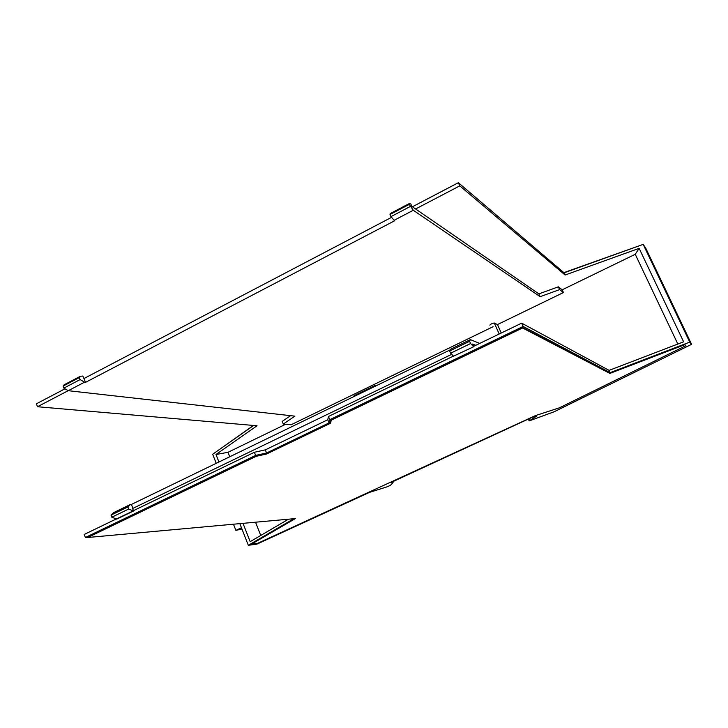 <?xml version="1.0" encoding="UTF-8"?>
<svg xmlns="http://www.w3.org/2000/svg" width="728" height="728" viewBox="0 0 728 728"><rect width="100%" height="100%" fill="white"/><g stroke="black" fill="none" stroke-linecap="round" stroke-linejoin="round"><path stroke-width="1.09" d="M239.84 523.632L248.321 545.29L256.82 544.171L369.405 492.419L387.296 486.75L390.536 485.248L393.075 482.418L391.063 482.464L532.505 417.144L536.663 416.116L529.165 420.921L554.053 411.802L691.6 344.326L689.753 342.115L610.146 372.645L523.159 326.444L521.667 323.15L609.09 370.37L610.146 372.645M253.644 425.471L212.676 454.263L216.225 463.317M87.633 537.291L85.367 537.491L255.637 455.409L266.548 452.998L329.056 422.904L329.775 419.674L523.159 326.444M248.321 545.29L293.894 518.709M87.706 537.501L256.256 456.292L256.001 455.664L87.487 536.882L87.706 537.501L295.377 518.573L251.642 544.053L294.294 518.664M256.001 455.664L266.357 453.371L330.303 422.595L330.994 419.519L522.285 327.327L609.3 373.109L684.639 344.217L685.794 345.727L684.639 344.217M393.075 482.418L392.765 481.681M218.937 462.007L215.998 454.5L257.048 425.762L37.474 406.734L36.4 403.794L65.01 388.807M457.366 183.21L412.394 206.779L458.376 182.71L564.082 272.818L643.17 244.381L689.753 342.115M691.6 344.326L645.754 248.184L643.17 244.381M354.318 396.36L354.036 395.686L375.557 385.239L375.848 385.922M354.036 395.686L355.273 395.896M242.988 523.341L250.168 541.659L288.506 519.191M501.246 333.014L497.479 324.57L563.454 292.547L559.614 289.608L540.149 296.669L413.295 210.265L394.121 220.293L390.945 216.626L390.017 214.496L409.263 204.395L409.473 203.467L410.783 203.913L411.902 206.434L415.588 208.982L459.796 185.858L565.101 275.02L639.148 248.357L683.619 341.823L609.09 370.37M565.101 275.02L564.082 272.818M473.619 346.355L521.667 323.15M329.775 419.674L328.455 416.48L453.398 356.119M328.455 416.48L327.755 419.747L265.301 449.868L254.381 452.261L255.637 455.409M329.056 422.904L327.755 419.747M266.548 452.998L265.301 449.868M133.424 510.683L254.381 452.261M85.367 537.491L84.248 534.434L115.852 519.164M529.52 420.338L528.919 419M251.642 544.053L257.794 543.252L535.471 415.588L559.413 407.807L685.794 345.727M522.285 327.327L522.577 327.982L331.258 420.156L330.567 423.223L266.603 453.99L266.357 453.371M266.603 453.99L256.256 456.292M330.567 423.223L330.303 422.595M331.258 420.156L330.994 419.519M522.577 327.982L609.3 373.109M609.509 373.564L684.857 344.663M37.474 406.734L68.186 390.672M458.376 182.71L459.796 185.858M38.32 402.793L64.992 388.798M215.615 452.197L253.399 425.452M563.854 272.627L638.065 246.219M493.074 326.708L291.054 424.779L283.319 424.051L294.876 416.152L68.259 390.709L84.512 382.209L85.567 382.346L82.856 376.021L80.353 376.285L79.388 377.55L80.144 379.57L84.512 382.209M285.649 424.269L227.982 452.316L215.998 454.5M260.751 535.462L255.528 522.204M229.739 456.765L227.982 452.316M290.563 415.67L282.236 421.385L283.319 424.051M415.588 208.982L538.866 293.875L558.34 286.823L562.189 289.808L635.235 254.29L639.148 248.357M677.841 344.044L635.235 254.29M473.773 346.701L453.517 356.174L473.773 346.701L472.609 344.053L475.784 345.309M451.524 354.409L132.605 508.508L133.543 511.001L128.674 509.045L127.882 506.934L130.412 504.486L131.422 504.44L132.942 508.49M391.564 217.344L84.111 378.46M131.422 504.44L450.186 349.877M473.418 346.564L470.597 343.534L469.605 341.305L470.352 339.612L450.496 349.249L449.64 350.978L450.614 353.207L453.517 356.174M470.352 339.612L479.716 343.416M133.543 511.001L116.753 519.11L111.812 517.208L111.029 515.106L113.641 512.621L130.412 504.486M85.567 382.346L394.767 220.693L394.121 220.293M489.871 325.179C490.554 324.151 492.019 323.423 494.285 323.005L497.479 324.57M68.259 390.709L63.837 388.124L63.09 386.104L64.546 384.593M563.454 292.547L562.189 289.808M540.149 296.669L538.866 293.875M409.263 204.395L413.295 210.265M559.614 289.608L558.34 286.823M390.017 214.496L390.472 213.441M469.605 341.305L449.64 350.978M111.029 515.106L127.882 506.934M63.837 388.124L80.144 379.57M410.201 206.534L390.945 216.626M63.09 386.104L79.388 377.55M111.812 517.208L128.674 509.045M470.597 343.534L450.614 353.207M233.47 524.215L235.872 530.366L241.459 527.764M235.872 530.366L241.942 529.01M499.217 333.988L494.321 323.023M116.07 519.155L132.869 511.047M529.074 420.711L528.428 419.255M499.19 334.006L494.285 323.005M64.091 384.83L80.317 376.312M390.272 213.55L409.473 203.467"/></g></svg>
